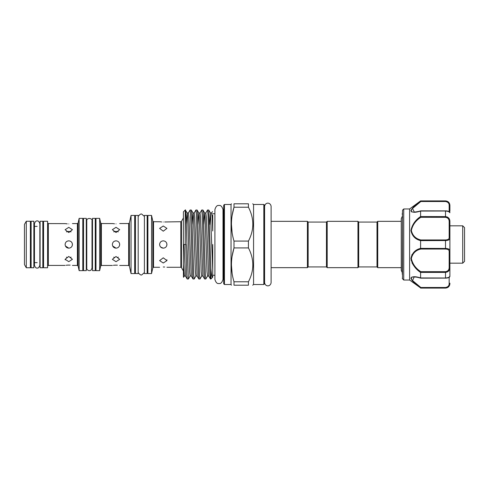 <?xml version="1.0" encoding="UTF-8"?>
<svg xmlns="http://www.w3.org/2000/svg" width="489" height="489" viewBox="0 0 489 489"><rect width="100%" height="100%" fill="white"/><g stroke="black" fill="none" stroke-linecap="round" stroke-linejoin="round"><path stroke-width="0.73" d="M42.836 221.242L42.836 267.758L40.092 267.758L40.092 221.242L42.836 221.242M33.863 221.242L33.863 267.758L31.119 267.758L31.119 221.242L33.863 221.242M462.716 225.82L464.55 227.648L464.55 261.352L462.716 263.18L462.716 225.82L449.898 225.82M462.716 263.18L449.898 263.18L449.898 227.232M72.134 243.045L72.433 244.5C72.213 246.725 70.997 247.947 68.772 248.161C66.547 247.947 65.324 246.725 65.11 244.5C65.324 242.275 66.547 241.053 68.772 240.839C70.997 241.053 72.219 242.275 72.433 244.5L72.152 245.906M68.772 248.161L65.416 245.973M119.383 243.045L119.689 244.5C119.469 246.725 118.246 247.947 116.021 248.161C113.796 247.947 112.574 246.725 112.36 244.5C112.574 242.275 113.796 241.053 116.021 240.839C118.246 241.053 119.469 242.275 119.689 244.5L119.402 245.912M116.021 248.161L112.672 245.973M166.676 243.137L166.938 244.5C166.718 246.725 165.496 247.947 163.277 248.161C161.052 247.947 159.83 246.725 159.61 244.5C159.83 242.275 161.046 241.053 163.277 240.839C165.496 241.053 166.718 242.275 166.938 244.5L166.657 245.906M163.277 248.161L160.685 247.092L161.883 247.886M160.673 247.079L159.891 245.9M164.701 221.969L180.832 221.719L180.832 267.281L166.938 267.281M163.277 222.012C168.002 221.688 168.002 221.688 163.277 222.012C158.552 221.688 158.552 221.688 163.277 222.012M159.61 267.281L153.528 267.281L153.528 221.719L159.903 221.761M159.946 221.768L161.737 221.963M163.277 226.01L166.938 228.387L163.277 231.187L159.61 228.387L163.277 226.01M163.277 266.988C158.552 267.312 158.552 267.312 163.277 266.988C168.002 267.312 168.002 267.312 163.277 266.988L164.652 267.031M163.277 262.99L159.61 260.613L163.277 257.813L166.938 260.613L163.277 262.99M151.553 244.5L151.553 215.435L147.892 215.435L147.892 273.565L151.553 273.565L151.553 244.5M147.158 244.5L147.158 215.435L144.408 215.435L144.408 273.565L147.158 273.565L147.158 244.5M114.634 257.477L113.723 257.171M116.021 223.852C120.746 223.504 120.746 223.504 116.021 223.852C120.746 223.504 120.746 223.504 116.021 223.852C111.296 223.504 111.296 223.504 116.021 223.852M112.36 265.472L101.376 265.472L101.376 223.528L112.641 223.577M112.672 223.583L114.499 223.797M116.021 227.312L119.689 229.671L116.021 232.489L112.36 229.671L116.021 227.312M114.628 241.114L116.021 240.839L114.615 241.12M117.397 265.191L116.021 265.148C120.746 265.496 120.746 265.496 116.021 265.148C111.296 265.496 111.296 265.496 116.021 265.148L114.695 265.191M114.542 265.203L113.399 265.313M116.021 231.376L113.723 231.829L116.021 231.376L118.32 231.829M116.021 261.688L112.36 259.329L116.021 256.511L119.689 259.329L116.021 261.688M113.43 247.086L114.615 247.88M99.652 244.5L99.652 218.363L95.985 218.363L95.985 270.637L99.652 270.637L99.652 244.5M131.04 215.435L134.701 215.435L134.701 273.565L131.04 273.565L131.04 215.435L129.383 222.953L129.383 266.047L128.668 265.472L128.668 223.528L119.689 223.528M95.257 218.363L95.257 270.637L92.507 270.637L92.507 218.363L95.257 218.363M138.185 244.5L138.185 215.435L135.435 215.435L135.435 273.565L138.185 273.565L138.185 244.5M67.384 257.477L66.437 257.159M65.11 259.292L68.772 256.468L72.433 259.292L68.772 261.652L65.11 259.292L65.19 259.818M68.772 223.907C73.497 223.559 73.497 223.559 68.772 223.907C73.497 223.559 73.497 223.559 68.772 223.907C64.047 223.559 64.047 223.559 68.772 223.907M65.11 265.417L48.332 265.417L48.332 223.583L65.385 223.632M65.416 223.638L67.237 223.852M68.772 227.348L72.433 229.708L68.772 232.532L65.11 229.708L68.772 227.348M68.772 240.839L67.366 241.12L68.772 240.839M70.147 265.136L68.772 265.093C73.497 265.441 73.497 265.441 68.772 265.093C64.047 265.441 64.047 265.441 68.772 265.093L67.439 265.136M67.286 265.148L66.149 265.258M68.772 231.376L66.437 231.841L68.772 231.376L71.107 231.841M66.18 247.086L67.366 247.88M79.139 218.363L82.8 218.363L82.8 270.637L79.139 270.637L79.139 218.363L78.112 223.008L78.112 265.992L77.396 265.417L77.396 223.583L72.433 223.583M47.598 244.5L47.598 221.242L43.57 221.242L43.57 267.758L47.598 267.758L47.598 244.5M26.284 267.758L24.45 264.586L24.45 224.414L26.284 221.242L26.284 267.758L30.385 267.758L30.385 221.242L26.284 221.242M86.278 218.363L86.278 270.637L83.533 270.637L83.533 218.363L86.278 218.363M449.898 211.334L449.898 205.307L449.898 211.334M402.282 213.308L402.282 214.647M402.282 274.353L402.496 210.221L402.496 278.779L403.743 280.032L403.743 208.968L402.496 210.221M411.286 211.633L411.866 211.975M403.743 280.032L409.605 280.032L409.605 208.968L420.595 200.912L445.503 201.089C448.419 201.609 449.886 203.192 449.898 205.826L449.648 204.2M409.605 280.032L420.595 287.917C415.338 284.237 412.111 281.004 410.913 278.21C412.123 276.334 415.35 276.242 420.595 277.935L420.595 272.465C415.344 268.962 412.117 264.304 410.913 258.485C412.117 253.009 415.344 249.634 420.595 248.369L420.595 240.631C415.344 239.353 412.117 235.998 410.913 230.557C412.117 224.702 415.344 220.026 420.595 216.535L420.595 211.065C415.344 212.758 412.117 212.666 410.913 210.796C412.117 207.99 415.344 204.757 420.595 201.083M411.176 209.83L410.913 210.79M377.007 266.933L377.007 222.067L377.74 221.334L377.74 267.666L377.007 266.933L358.694 266.933L358.694 222.067L357.96 221.334L327.19 221.334L327.19 267.666L357.96 267.666L357.96 221.334M377.007 222.067L358.694 222.067M358.694 266.933L357.96 267.666M327.19 267.666L326.456 266.933L326.456 222.067L327.19 221.334M263.822 204.481L264.555 205.215L264.555 283.785L263.822 284.519L263.822 204.481L253.565 204.481L252.685 203.803M223.711 275.985L223.711 205.215L224.445 204.481L224.445 284.519L223.711 283.785L223.711 213.015L222.978 213.748L222.996 209.555C222.024 206.419 220.673 205.074 218.95 205.508C217.226 205.074 215.881 206.419 214.903 209.555L214.903 279.445C215.881 282.581 217.226 283.926 218.95 283.492C220.673 283.926 222.024 282.581 222.996 279.445L222.996 275.252L223.711 275.985M224.445 284.519L231.04 284.519L231.04 204.481L231.431 203.803M233.999 241.077L233.999 247.923L248.436 247.923L248.436 241.077C254.274 229.83 254.274 218.546 248.436 207.226L248.436 203.803C254.274 203.803 254.274 203.803 248.436 203.803L233.999 203.803L233.999 207.226C230.606 218.449 230.606 229.732 233.999 241.077L248.436 241.077M233.999 203.803C230.606 203.803 230.606 203.803 233.999 203.803C230.606 203.803 230.606 203.803 233.999 203.803M232.104 232.642L231.431 224.151M232.122 215.545L233.999 207.226L248.436 207.226M263.822 284.519L253.565 284.519L253.565 204.481M252.886 224.151L252.782 226.688M183.54 277.294L183.418 276.542L183.571 277.281L184.292 276.041L183.418 264.329L183.418 211.829L185.252 209.995L185.252 244.5L185.741 244.5L186.712 274.384L187.195 279.005L188.412 278.962L190.105 276.041L189.573 271.853L187.629 217.147L187.201 212.959L186.333 224.463M212.721 244.5L212.721 277.141C212.067 278.027 211.456 275.136 210.893 268.473L208.766 210.038L210.459 212.959L209.598 224.463M212.721 277.147L210.893 279.005L210.411 278.962L209.97 274.384L208.033 214.616L207.55 209.995L208.766 210.038M207.55 209.995L205.808 212.959L204.647 212.959L203.779 224.463M205.814 279.005L204.591 278.962L204.157 274.384L202.22 214.616L201.731 209.995L202.953 210.038L203.387 214.616L205.325 274.384L205.814 279.005L207.55 276.041L207.012 271.853L205.074 217.147L204.647 212.959L202.953 210.038M201.731 209.995L199.995 212.959L198.827 212.959L197.966 224.463M199.995 279.005L198.778 278.962L198.345 274.384L196.401 214.616L195.918 209.995L197.134 210.038L197.574 214.616L199.512 274.384L199.995 279.005L201.737 276.041L201.199 271.853L199.261 217.147L198.827 212.959L197.134 210.038M195.918 209.995L194.182 212.959L193.014 212.959L192.153 224.463M194.182 279.005L192.966 278.962L192.525 274.384L190.588 214.616L190.105 209.995L191.321 210.038L191.761 214.616L193.699 274.384L194.182 279.005L195.924 276.041L195.386 271.853L193.448 217.147L193.014 212.959L191.321 210.038M190.105 209.995L188.363 212.959L187.201 212.959L185.252 209.995M210.893 279.005L210.893 268.473M185.252 210.796C185.832 205.496 186.352 223.406 186.914 244.5L188.369 279.005M326.456 266.933L308.143 266.933L308.143 222.067L307.41 221.334L271.114 221.334L271.114 206.444C270.772 203.491 268.284 203.014 267.85 203.179C267.416 203.014 264.928 203.491 264.592 206.444L264.592 282.556C264.928 285.509 267.416 285.986 267.85 285.82C268.284 285.986 270.772 285.509 271.114 282.556L271.114 206.444M308.143 266.933L307.41 267.666L307.41 221.334M402.282 216.34L401.255 218.711L401.255 221.334L377.74 221.334M401.255 218.711L401.255 268.327L401.255 267.666L377.74 267.666M248.436 281.774L233.999 281.774L233.999 285.197L248.436 285.197L248.436 281.774C254.274 270.527 254.274 259.237 248.436 247.923M232.104 273.339L231.431 264.849M232.122 256.236L233.999 247.923C230.606 259.146 230.606 270.429 233.999 281.774M252.886 264.849L252.782 267.379M233.999 285.197C230.606 285.197 230.606 285.197 233.999 285.197C230.606 285.197 230.606 285.197 233.999 285.197M252.685 285.197L253.565 284.519M248.436 285.197C254.274 285.197 254.274 285.197 248.436 285.197M183.418 276.542L183.418 257.764M212.721 215.026L212.721 230.991L212.159 217.147L211.627 212.959L210.459 212.959L212.721 269.726M212.458 211.56L211.627 212.959M185.252 244.5L183.418 244.5M447.349 217.018L445.503 216.596C448.419 217.018 449.886 218.705 449.898 221.651L449.898 276.346C449.715 277.404 448.248 278.009 445.503 278.162L445.503 277.99C448.419 277.673 449.886 277.129 449.898 276.346M411.94 254.622L411.127 260.356M412.025 262.874L413.572 265.429M416.5 276.976L411.909 277.012M411.182 277.471L411.903 280.295M411.909 280.301L414.269 282.752M414.299 282.776L417.447 285.448M420.717 278.155C415.161 276.695 416.762 277.294 414.843 276.994L414.201 276.976L412.527 280.545L420.833 287.483L420.595 287.917M445.999 248.461L445.503 248.455C448.419 248.528 449.886 249.329 449.898 250.863A0.733 0.568 180 0 1 449.165 251.432C449.183 249.934 447.967 249.145 445.503 249.054L420.833 249.054C415.742 250.203 412.575 253.369 411.347 258.547C412.594 264.066 415.754 268.443 420.833 271.676L420.595 272.465M447.331 201.505L445.503 200.912C448.175 201.168 449.635 202.635 449.898 205.307M420.595 216.535L445.503 216.596L445.503 210.838C448.401 211.003 449.868 211.603 449.898 212.654C449.886 211.871 448.419 211.327 445.503 211.01L420.595 211.065M449.898 221.651L449.165 221.731C449.183 219.176 447.967 217.709 445.503 217.324L420.833 217.324C415.742 220.557 412.575 224.952 411.347 230.508C412.594 235.643 415.754 238.785 420.833 239.946L445.503 239.946C447.967 239.861 449.183 239.066 449.165 237.568A0.733 0.568 180 0 1 449.898 238.137C449.886 239.671 448.419 240.478 445.503 240.545L420.595 240.631M420.595 248.369L445.503 248.455L445.503 239.946M420.833 271.676L445.503 271.676C447.967 271.291 449.183 269.824 449.165 267.269L449.898 267.349C449.886 270.301 448.419 271.982 445.503 272.404L420.601 272.404M420.595 277.935L445.503 277.99L445.503 271.676M420.833 287.483L445.503 287.483C447.967 287.031 449.183 285.747 449.165 283.632L449.165 277.342M449.165 283.632A0.733 0.458 180 0 0 449.898 283.174C449.886 285.814 448.419 287.391 445.503 287.911L447.117 287.587M449.898 205.826A0.733 0.458 180 0 0 449.165 205.368C449.183 203.253 447.967 201.969 445.503 201.517L420.833 201.517L412.514 208.473L414.293 212.024M411.347 210.606L411.695 209.579M412.337 208.675L417.722 203.864M420.534 201.737L420.601 201.089M420.833 249.054L420.601 248.455M420.833 217.324L420.601 216.596M420.833 239.946L420.601 240.545M420.65 201.144L420.833 201.517M71.107 257.159L70.171 257.471M118.32 257.171L117.421 257.471M183.418 217.966L181.468 221.352L181.468 267.648L180.832 267.281M153.528 267.281L152.812 267.856L152.812 221.144L151.553 215.435M101.376 265.472L100.661 266.047L100.661 222.953L99.652 218.363M207.55 276.041L208.717 276.041L206.346 217.147L205.808 212.959M201.737 276.041L202.904 276.041L200.533 217.147L199.995 212.959M195.924 276.041L197.085 276.041L194.714 217.147L194.182 212.959M190.105 276.041L191.272 276.041L188.901 217.147L188.363 212.959M184.292 276.041L185.459 276.041L184.053 244.5M420.595 288.088L445.503 288.088L420.601 287.911M449.165 267.269L449.165 251.432M449.165 237.568L449.165 221.731M449.165 211.658L449.165 205.368M445.503 249.054L445.503 248.455M445.503 217.324L445.503 216.596M445.503 201.517L445.503 201.089M420.742 210.838L445.503 210.887M445.503 278.113L420.742 278.162M445.503 287.911L445.503 287.483M37.158 268.015C36.082 268.314 35.184 267.416 34.468 265.325L34.468 223.675C35.184 221.584 36.082 220.686 37.158 220.985C38.099 220.594 38.998 221.493 39.853 223.675L39.853 265.325C38.998 267.507 38.099 268.406 37.158 268.015M40.092 226.37L39.853 223.675M222.996 279.445L222.996 209.555M147.158 268.437L147.892 269.17M144.408 216.425L141.834 214.176C141.101 213.552 139.885 214.298 138.185 216.425M95.257 265.509L95.985 266.242M135.435 268.437L134.701 269.17M92.507 223.491L92.011 223.491M92.011 244.5L92.011 220.912C92.886 218.137 86.419 217.238 86.773 220.912L86.773 268.088C86.357 269.164 88.503 271.829 91.107 270.069L92.011 268.088L92.011 244.5M48.332 265.417L47.598 266.15M83.533 265.509L82.8 266.242M42.836 262.63L43.57 263.363M37.158 226.37L33.863 226.37M31.119 262.63L30.385 263.363M86.773 223.491L86.278 223.491M409.605 208.968L403.743 208.968M231.04 204.481L224.445 204.481M214.903 213.748L212.721 213.748M326.456 222.067L308.143 222.067M307.41 267.666L271.114 267.666M214.903 275.252L212.721 275.252M208.717 276.041L210.411 278.962M202.904 276.041L204.591 278.962M197.085 276.041L198.778 278.962M191.272 276.041L192.966 278.962M185.459 276.041L187.146 278.962M231.04 284.519L231.431 285.197M402.282 272.66L401.255 270.289L401.255 268.327M445.503 200.912L420.595 200.912M445.503 288.088C448.175 287.825 449.635 286.365 449.898 283.693M402.496 278.779L402.282 278.259M449.165 212.024L449.898 212.758L449.165 212.024M420.717 210.845C417.582 211.878 413.828 212.128 414.207 212.024M449.165 276.976L449.898 276.242M86.773 265.509L86.278 265.509M31.119 226.37L30.385 225.637M37.158 262.63L33.863 262.63M42.836 226.37L43.57 225.637M83.533 223.491L82.8 222.758M78.112 265.992L79.139 270.637M48.332 223.583L47.598 222.85M78.112 223.008L77.396 223.583M77.396 265.417L72.433 265.417M92.507 265.509L92.011 265.509M135.435 220.563L134.701 219.83M95.257 223.491L95.985 222.758M129.383 266.047L131.04 273.565M100.661 266.047L99.652 270.637M129.383 222.953L128.668 223.528M101.376 223.528L100.661 222.953M128.668 265.472L119.689 265.472M144.408 272.575L141.834 274.824C141.101 275.448 139.885 274.702 138.185 272.575M147.158 220.563L147.892 219.83M152.812 267.856L151.553 273.565M153.528 221.719L152.812 221.144M166.938 260.613L166.938 259.836M181.468 221.352L180.832 221.719M181.468 267.648L183.418 271.034"/></g></svg>
